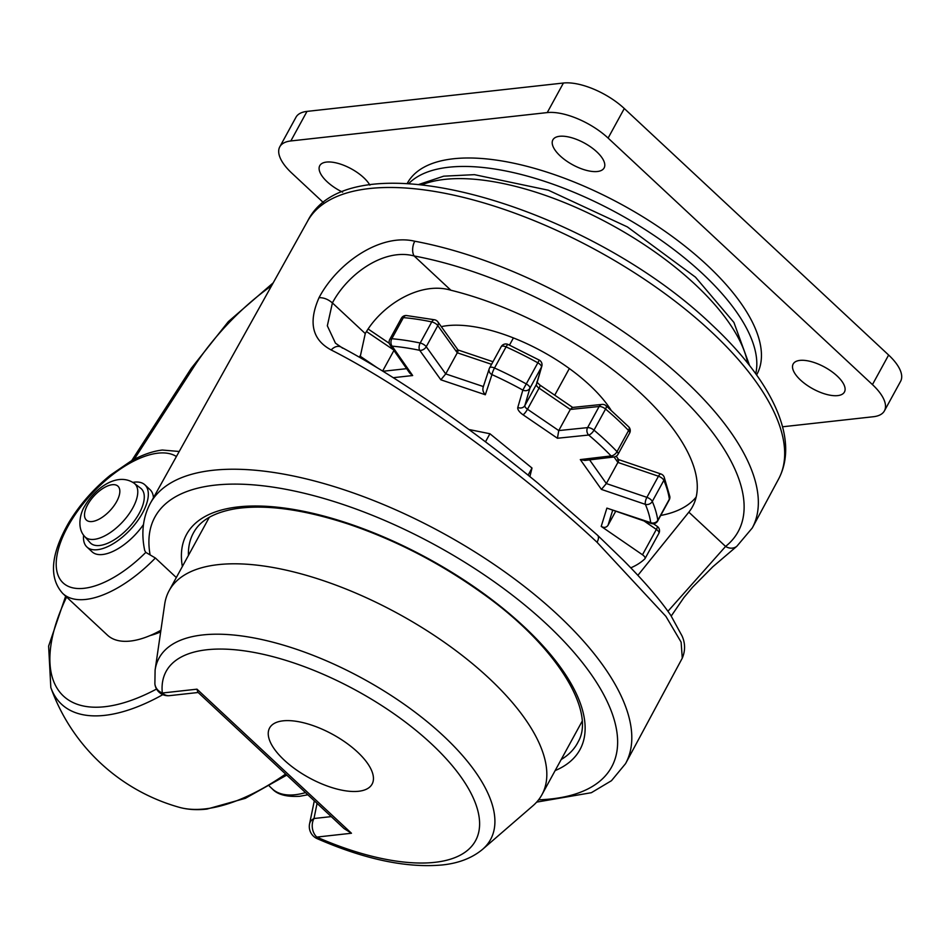 <?xml version="1.0" encoding="UTF-8"?>
<svg xmlns="http://www.w3.org/2000/svg" width="948" height="948" viewBox="0 0 948 948"><rect width="100%" height="100%" fill="white"/><g stroke="black" fill="none" stroke-linecap="round" stroke-linejoin="round"><path stroke-width="1.42" d="M150.021 635.587A79.679 37.304 -47 0 0 160.662 631.878M162.831 694.647A174.787 81.824 133 0 1 104.695 715.361A174.787 81.824 133 0 1 50.825 687.525L50.825 687.525A191.247 191.247 0 0 0 179.279 807.317L179.279 807.317A174.787 81.824 -47 0 0 204.993 808.905A174.787 81.824 -47 0 0 285.632 774.054M317.07 803.383L313.989 818.515A13.284 9.362 -168.8 0 0 309.546 823.942A13.284 13.284 0 0 0 317.224 838.684C364.814 859.398 406.419 868.155 442.052 864.979C458.512 863.32 472.009 858.106 482.556 849.361A188.96 79.857 28.7 0 0 417.57 714.081A188.96 79.857 28.7 0 0 202.682 634.947A188.96 79.857 28.7 0 0 155.105 670.082L154.88 683.804A13.284 11.554 -5.9 0 0 162.309 693.012L196.983 689.172L197.8 692.159L344.077 828.576L351.459 833.245L316.798 837.084A13.284 2.417 113.8 0 0 317.224 838.684A13.284 2.417 113.8 0 0 319.677 836.764M155.105 670.082L164.703 604.149A212.494 89.799 28.7 0 1 169.135 590.663A212.494 89.799 28.7 0 1 218.206 564.641A212.494 89.799 28.7 0 1 447.029 644.178A212.494 89.799 28.7 0 1 541.912 794.744A212.494 89.799 28.7 0 1 532.942 805.753L482.556 849.361M358.605 791.272A58.432 24.695 28.7 0 1 295.112 768.994A58.432 24.695 28.7 0 1 269.896 727.471A58.432 24.695 28.7 0 1 283.073 720.836A58.432 24.695 28.7 0 1 345.439 742.308A58.432 24.695 28.7 0 1 372.374 783.569A58.432 24.695 28.7 0 1 358.605 791.272M309.546 823.942L314.309 800.811M756.587 374.958L756.836 374.507A199.21 84.194 -151.3 0 0 706.983 265.025A199.21 84.194 -151.3 0 0 531.401 167.5A199.21 84.194 -151.3 0 0 407.367 183.177L407.119 183.628M755.722 373.749A199.21 84.194 -151.3 0 0 702.35 273.474A199.21 84.194 -151.3 0 0 408.612 183.711M342.631 192.148A29.222 12.348 28.7 0 1 327.084 181.708A29.222 12.348 28.7 0 1 319.772 165.651A29.222 12.348 28.7 0 1 337.962 163.352A29.222 12.348 28.7 0 1 363.712 177.655A29.222 12.348 28.7 0 1 369.874 185.109M800.491 380.029A29.222 12.348 28.7 0 1 793.18 363.973A29.222 12.348 28.7 0 1 811.37 361.674A29.222 12.348 28.7 0 1 837.12 375.977A29.222 12.348 28.7 0 1 844.431 392.034A29.222 12.348 28.7 0 1 826.241 394.332A29.222 12.348 28.7 0 1 800.491 380.029M560.185 155.922A29.222 12.348 28.7 0 1 552.874 139.866A29.222 12.348 28.7 0 1 571.063 137.567A29.222 12.348 28.7 0 1 596.813 151.87A29.222 12.348 28.7 0 1 604.125 167.926A29.222 12.348 28.7 0 1 585.935 170.225A29.222 12.348 28.7 0 1 560.185 155.922M290.835 140.956A47.815 20.204 -151.3 0 0 279.79 146.81L295.977 117.244A47.815 20.204 28.7 0 1 307.01 111.39L290.835 140.956L547.245 112.587L563.42 83.021L307.01 111.39M563.42 83.021A47.815 20.204 28.7 0 1 624.294 108.522L608.106 138.076L872.444 384.604L888.631 355.038L624.294 108.522M888.631 355.038A47.815 20.204 28.7 0 1 900.6 381.321L884.413 410.875A47.815 20.204 -151.3 0 0 872.444 384.604M323.612 202.789L291.759 173.081A47.815 20.204 -151.3 0 1 279.79 146.81M884.413 410.875A47.815 20.204 -151.3 0 1 873.381 416.729L782.538 426.79M608.106 138.076A47.815 20.204 -151.3 0 0 547.245 112.587M139.214 513.354A37.185 17.408 -47 0 0 140.648 488.208L134.225 483.302A36.391 17.028 133 0 1 132.815 507.903A36.391 17.028 133 0 1 107.408 534.399A36.391 17.028 133 0 1 84.645 536.473L89.989 542.54A37.185 17.408 -47 0 0 113.239 540.419A37.185 17.408 -47 0 0 139.214 513.354M153.446 497.736A42.494 19.896 -47 0 0 150.045 489.654L144.89 484.843A42.494 19.896 -47 0 0 132.862 482.366M83.614 535.182A42.494 19.896 -47 0 0 86.92 547.008A42.494 19.896 -47 0 0 142.544 512.975A42.494 19.896 -47 0 0 144.89 484.843M414.786 241.23A10.629 5.901 100.5 0 0 414.134 255.972C384.165 247.831 347.75 273.842 332.404 302.91L327.333 325.816L335.45 343.152L341.007 347.027A10.629 7.691 118.1 0 0 331.184 349.978C312.212 339.822 308.159 322.391 319.026 297.696C337.215 263.046 380.373 233.03 414.786 241.23A268.9 113.642 28.7 0 1 684.812 380.492A268.9 113.642 28.7 0 1 752.285 527.965L778.628 478.965A268.485 113.464 -151.3 0 0 711.261 331.729A268.485 113.464 -151.3 0 0 474.984 200.395A268.485 113.464 -151.3 0 0 307.626 221.097C350.31 135.114 588.708 206.688 711.806 324.749C770.878 379.804 800.159 438.13 778.628 478.965M597.05 542.28A10.629 4.977 133 0 0 597.607 535.312L623.429 560.315C644.533 581.634 660.341 600.013 670.829 615.43L681.979 635.824C685.333 643.171 685.428 650.612 682.276 658.161L681.126 642.152L665.911 616.378L597.05 542.28C519.196 469.213 404.286 386.879 331.184 349.978M176.411 456.533A85 39.792 -47 0 0 158.055 453.156A85 39.792 -47 0 0 67.782 526.626A85 39.792 -47 0 0 84.064 588.305A85 39.792 -47 0 0 145.802 552.388L155.377 558.005A92.963 43.525 133 0 1 85.747 599.432A92.963 43.525 133 0 1 62.805 593.519L107.432 635.136A92.963 43.525 -47 0 0 130.374 641.061A92.963 43.525 -47 0 0 160.899 630.266M155.377 558.005L176.316 577.545M441.318 326.657A111.556 47.151 28.7 0 1 589.609 385.125A111.556 47.151 28.7 0 1 610.879 409.856M696.164 497.072A205.443 86.825 28.7 0 1 660.72 515.463M637.874 575.329L688.841 512.169A206.261 87.169 -151.3 0 0 693.32 505.118A206.261 87.169 -151.3 0 0 634.366 387.424A206.261 87.169 -151.3 0 0 450.881 290.23C420.26 281.058 381.736 304.841 365.264 333.554L360.027 357.574M667.937 611.282L725.587 546.427A258.283 109.15 -151.3 0 0 673.495 389.735A258.283 109.15 -151.3 0 0 414.134 255.972L450.881 290.23M365.264 333.554L332.393 302.91C328.079 299.26 323.624 297.518 319.026 297.696M86.92 547.008L92.075 551.807A42.494 19.896 -47 0 0 143.48 524.576M145.802 552.388L144.712 550.527C141.051 533.06 142.899 517.383 150.246 503.471A270.927 114.495 -151.3 0 1 150.424 503.151A270.927 114.495 -151.3 0 1 442.87 533.155A270.927 114.495 -151.3 0 1 625.704 763.365A270.927 114.495 -151.3 0 1 625.526 763.685L611.484 780.69L591.351 792.706L536.651 802.115M342.465 348.141A10.629 7.691 118.1 0 0 341.007 347.027C367.682 361.259 397.757 379.84 431.21 402.746C467.068 427.358 502.701 454.211 538.109 483.326L597.607 535.312M752.285 527.965L736.845 546.273A10.629 9.48 -128.6 0 1 725.587 546.427L688.841 512.169M437.443 321.408A5.309 3.614 144.4 0 1 437.905 321.905A5.309 5.309 0 0 0 434.682 319.796A5.309 2.797 101.9 0 0 431.755 321.905A191.247 80.817 -151.3 0 0 403.386 317.627L391.82 338.732A5.309 3.472 94.9 0 0 392.128 346.162L412.664 375.538L393.254 377.695M401.348 318.279A5.309 5.309 0 0 1 406.455 315.53L406.455 315.53A5.309 3.472 94.9 0 0 403.386 317.627A5.309 2.24 -151.3 0 0 402.568 317.627A5.309 2.24 -151.3 0 0 401.348 318.279L389.782 339.396A5.309 2.24 28.7 0 1 391.014 338.744A5.309 2.24 28.7 0 1 391.82 338.732A191.247 80.817 28.7 0 1 420.189 343.022A5.309 2.797 101.9 0 0 419.715 350.333A185.927 78.577 -151.3 0 0 392.128 346.162A5.309 3.662 -34.9 0 1 390.09 344.989L409.69 373.038L412.664 375.538M541.818 366.248A5.309 4.799 -163.8 0 1 541.462 367.113L529.896 388.23L524.86 405.543L536.414 384.426A5.309 4.799 16.2 0 0 536.781 383.549L541.818 366.248A5.309 5.309 0 0 0 539.282 360.11L537.836 362.811A191.247 80.817 -151.3 0 0 506.066 346.885L494.501 368.002A5.309 0.853 114.3 0 0 491.965 374.614L485.329 394.759L440.844 379.804L445.726 373.915L483.35 386.559M489.713 367.694L501.101 346.885A5.309 2.24 -151.3 0 1 501.172 346.731A5.309 5.309 0 0 1 508.021 344.432A5.309 0.853 114.3 0 0 506.066 346.885A5.309 2.24 -151.3 0 0 502.404 346.079A5.309 2.24 -151.3 0 0 501.172 346.731L489.618 367.848A5.309 5.309 0 0 0 489.227 368.736A5.309 4.799 18.2 0 1 489.547 368.002A5.309 2.24 28.7 0 1 489.618 367.848A5.309 2.24 28.7 0 1 490.839 367.196A5.309 2.24 28.7 0 1 494.501 368.002A191.247 80.817 28.7 0 1 526.27 383.928L522.846 390.102A185.927 78.577 -151.3 0 0 491.965 374.614A5.309 4.799 18.2 0 1 489.227 368.736L483.101 387.329M664.121 476.939L669.845 496.586A5.309 4.586 171.9 0 1 669.359 499.169A191.247 80.817 -151.3 0 0 663.849 480.34A5.309 4.242 156.9 0 0 664.121 476.939A5.309 5.309 0 0 0 660.946 473.988A5.309 1.837 108.8 0 0 658.457 476.228L617.906 462.434L606.341 483.551L601.411 489.405L580.306 459.59L584.857 460.444L614.02 456.983A5.309 4.136 -96.8 0 1 611.081 455.929A185.927 78.577 -151.3 0 0 600.392 445.43A185.927 78.577 -151.3 0 0 588.684 435.037L557.424 438.249L523.071 414.797A5.309 1.09 -55.7 0 0 527.491 409.24L558.751 430.57L557.424 438.249M615.525 511.588L608.035 525.275C606.353 527.621 604.077 528 601.21 526.401L606.886 508.116L650.719 522.668A185.927 78.577 -151.3 0 0 645.363 504.36A5.309 1.837 -71.2 0 1 646.891 497.344A5.309 2.24 28.7 0 1 651.003 499.762A5.309 2.24 28.7 0 1 652.295 501.456A191.247 80.817 28.7 0 1 657.794 520.286L669.359 499.169A5.309 2.24 -151.3 0 1 669.241 499.88A5.309 5.309 0 0 0 669.845 496.586M658.694 533.546A5.309 2.24 -151.3 0 0 658.884 533.309A5.309 5.309 0 0 0 657.225 526.377A5.309 1.126 124.5 0 1 656.36 529.434L644.296 521.139M643.68 555.729A5.309 2.24 -151.3 0 0 642.483 554.781L656.36 529.434A5.309 2.24 -151.3 0 1 657.545 530.382A5.309 2.24 -151.3 0 1 658.884 533.309L645.007 558.645A5.309 2.24 -151.3 0 0 643.68 555.729M485.483 441.839L489.915 433.746L468.904 429.503M528.107 475.161L532.006 468.039L489.915 433.746M529.896 476.607L532.006 468.039M645.007 558.645A5.309 2.24 -151.3 0 1 644.818 558.882A191.247 80.817 28.7 0 1 630.941 567.769L630.278 567.319M601.21 526.401L642.483 554.781M393.918 350.464L382.648 371.071M491.55 364.316L457.291 352.798L445.726 373.915L426.233 346.719A5.309 3.614 144.4 0 1 419.715 350.333L440.844 379.804M580.306 459.59L611.081 455.929A5.309 2.856 136 0 0 617.03 451.639A5.309 2.24 28.7 0 1 618.049 454.258L629.614 433.141A5.309 5.309 0 0 0 628.773 426.896L605.985 405.649A5.309 5.309 0 0 0 602.016 404.417L572.367 407.462L570.305 409.453L558.751 430.57L587.594 427.619A5.309 4.1 84.1 0 0 588.684 435.037A5.309 2.097 130.2 0 0 593.993 430.155A191.247 80.817 28.7 0 1 606.033 440.832A191.247 80.817 28.7 0 1 617.03 451.639L628.583 430.522A191.247 80.817 -151.3 0 0 617.598 419.715A191.247 80.817 -151.3 0 0 605.559 409.038L593.993 430.155A5.309 2.24 28.7 0 0 587.594 427.619L599.148 406.502L570.305 409.453L539.057 388.123L527.491 409.24A5.309 2.24 -151.3 0 1 524.86 405.543A5.309 4.799 -163.8 0 1 517.809 407.403A10.629 4.491 -151.3 0 0 523.071 414.797M606.886 508.116L651.347 523.486A5.309 5.309 0 0 0 657.687 520.997L669.241 499.88M657.687 520.997A5.309 2.24 28.7 0 0 657.794 520.286A5.309 4.586 -8.1 0 1 650.719 522.668A5.309 1.908 108.4 0 0 651.347 523.486M601.411 489.405L645.363 504.36A5.309 4.242 -23.1 0 0 652.295 501.456L663.849 480.34A5.309 2.24 -151.3 0 0 662.569 478.657A5.309 2.24 -151.3 0 0 658.457 476.228L646.891 497.344L606.341 483.551L589.597 459.887M618.534 459.567L616.224 456.201M617.598 459.851C619.032 459.128 619.127 459.993 617.906 462.434L614.043 456.972M602.016 404.417A5.309 4.1 84.1 0 0 599.148 406.502A5.309 2.24 -151.3 0 1 605.559 409.038A5.309 2.097 130.2 0 0 605.985 405.649M483.421 386.583C482.295 389.379 482.935 392.105 485.329 394.759M572.687 407.427L539.945 385.078A5.309 1.09 -55.7 0 1 539.057 388.123A5.309 2.24 -151.3 0 1 536.414 384.426L541.462 367.113A5.309 2.24 -151.3 0 0 540.052 364.387A5.309 2.24 -151.3 0 0 537.836 362.811L526.27 383.928A5.309 2.24 28.7 0 1 528.486 385.504A5.309 2.24 28.7 0 1 529.896 388.23A5.309 4.799 -163.8 0 1 522.846 390.102L517.809 407.403M458.085 350.049L437.905 321.905A5.309 3.614 144.4 0 1 437.798 325.614L426.233 346.719A5.309 2.24 28.7 0 0 425.356 345.747A5.309 2.24 28.7 0 0 420.189 343.022L431.755 321.905A5.309 2.24 -151.3 0 1 436.921 324.631A5.309 2.24 -151.3 0 1 437.798 325.614L457.291 352.798C458.524 350.357 458.429 349.504 457.019 350.239M66.597 597.05A167.5 78.411 -47 0 0 104.801 706.722A167.5 78.411 -47 0 0 156.562 689.042M331.255 816.607L313.989 818.515A13.284 10.309 83.7 0 0 316.798 837.084A176.352 74.537 -151.3 0 0 434.812 862.336A176.352 74.537 -151.3 0 0 431.387 743.813A176.352 74.537 -151.3 0 0 206.877 649.759A176.352 74.537 -151.3 0 0 162.309 693.012A13.284 10.309 -96.3 0 0 169.55 695.654L198.156 692.49M196.983 689.172L351.459 833.245M116.687 501.516A23.155 10.843 -47 0 0 112.255 484.712A23.155 10.843 -47 0 0 87.654 504.727A23.155 10.843 -47 0 0 92.098 521.53A23.155 10.843 -47 0 0 116.687 501.516M307.839 794.78L299.509 796.32C286.367 796.995 277.266 794.495 272.218 788.819A92.963 43.525 -47 0 0 295.16 794.732A92.963 43.525 -47 0 0 305.517 792.599M747.652 363.096A196.556 83.069 -151.3 0 0 694.908 284.21A196.556 83.069 -151.3 0 0 421.931 184.777M538.571 799.828A260.297 110.004 -151.3 0 0 468.585 564.641A260.297 110.004 -151.3 0 0 150.104 554.841M182.36 566.513A224.214 94.753 28.7 0 1 428.769 558.905A224.214 94.753 28.7 0 1 555.125 770.594M271.602 285.739A148.741 69.631 -47 0 0 193.262 367.777L134.166 459.389M561.18 759.538A218.905 92.513 -151.3 0 0 578.363 741.443C595.854 711.154 556.358 645.398 481.726 592.832C439.979 563.017 395.624 540.123 348.639 524.161C303.242 509.277 265.44 504.146 235.27 508.768C214.841 512.347 201.225 519.824 194.411 531.236A218.905 92.513 -151.3 0 0 188.415 555.457M131.642 460.74L191.2 368.416A10.629 3.365 32.8 0 1 193.262 367.777M382.992 371.272L406.633 368.665M359.885 356.01L377.126 367.694M393.467 349.812L366.509 331.551M612.574 510.616L608.035 525.275M629.614 433.141A5.309 2.24 -151.3 0 0 628.583 430.522A5.309 2.856 136 0 0 628.773 426.896M179.279 807.317C187.668 809.628 196.9 810.22 206.948 809.082L245.354 798.323L286.758 775.109M65.649 596.174L48.621 646.109L50.825 687.525M541.912 794.744L582.072 721.392M169.135 590.663L209.295 517.312M154.88 683.804A13.284 13.284 0 0 0 169.55 695.654M134.225 483.302C117.422 471.642 94.859 488.184 84.597 506.351C81.291 511.114 75.911 527.135 84.645 536.473M179.231 451.485L162.321 450.039C152.367 451.224 141.797 454.981 130.634 461.309L110.252 475.268C93.579 488.86 79.822 504.549 68.967 522.324C50.647 554.13 48.597 577.853 62.805 593.519M749.595 365.572L733.906 322.427L695.5 277.183L627.363 226.904L548.371 190.216L474.415 174.657L443.7 176.174L418.803 184.469M272.218 788.819L269.374 786.165M307.626 221.097L150.424 503.151M682.276 658.161L625.704 763.365M191.2 368.416L228.361 321.597L273.214 282.836M736.845 546.273L712.837 566.762L692.573 587.203L683.946 597.501L671.231 616.022M569.333 368.547L554.746 395.186M657.225 526.377L653.397 523.746M660.946 473.988L618.629 459.59M614.02 456.983A5.309 5.309 0 0 0 618.049 454.258M508.021 344.432L539.282 360.11M389.782 339.396A5.309 5.309 0 0 0 390.09 344.989M406.455 315.53L434.682 319.796M389.32 343.354L368.18 329.027M536.817 382.068L539.945 385.078M492.972 361.721L458.026 349.978M513.413 337.926L509.491 345.108"/></g></svg>
